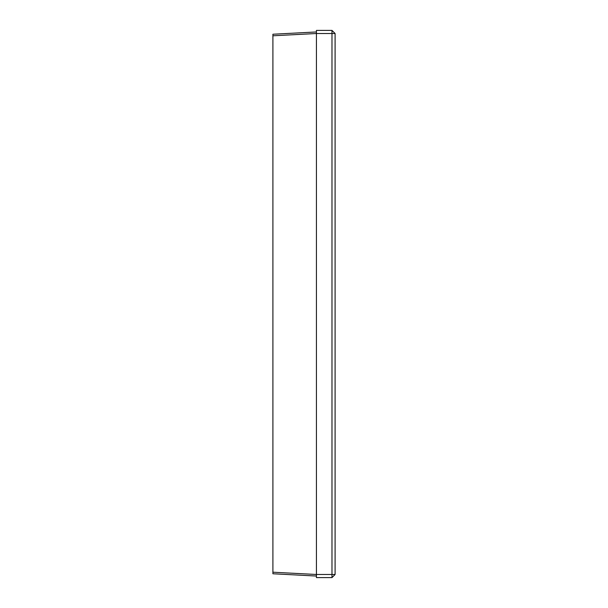 <?xml version="1.0" encoding="UTF-8"?>
<svg xmlns="http://www.w3.org/2000/svg" width="608" height="608" viewBox="0 0 608 608"><rect width="100%" height="100%" fill="white"/><g stroke="black" fill="none" stroke-linecap="round" stroke-linejoin="round"><path stroke-width="0.91" d="M335.092 33.508L331.983 33.508L331.983 577.6L335.092 574.492L335.092 33.508L331.983 30.4L331.983 33.508L316.434 33.508L272.908 35.788L272.908 34.238L316.434 31.958M272.908 35.788L272.908 573.762L316.434 576.042M331.983 577.6L316.434 577.6L316.434 30.4L331.983 30.4M335.092 574.492L316.434 574.492L272.908 572.212"/></g></svg>
